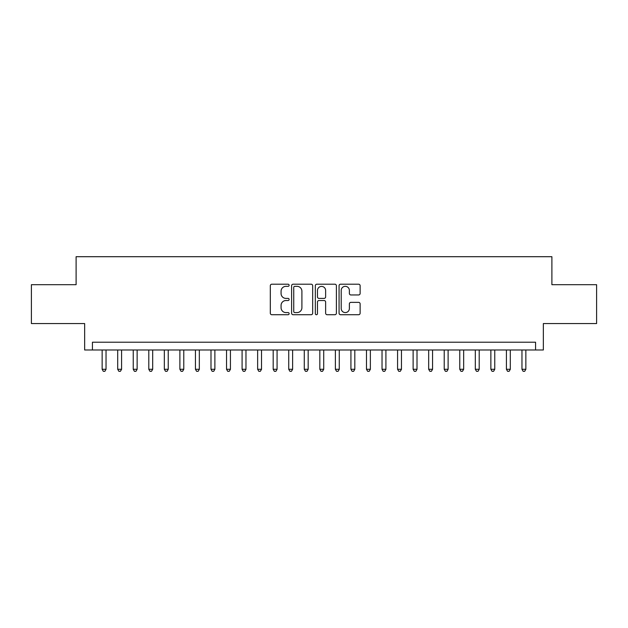 <?xml version="1.0" encoding="UTF-8"?>
<svg xmlns="http://www.w3.org/2000/svg" width="628" height="628" viewBox="0 0 628 628"><rect width="100%" height="100%" fill="white"/><g stroke="black" fill="none" stroke-linecap="round" stroke-linejoin="round"><path stroke-width="0.94" d="M289.123 285.269A1.068 1.068 0 0 0 288.056 284.201L271.838 284.201A1.523 1.523 0 0 0 270.315 285.724L270.315 313.199A1.523 1.523 0 0 0 271.838 314.722L288.056 314.722A1.068 1.068 0 0 0 289.123 313.655A1.068 1.068 0 0 0 288.056 312.587L285.952 312.587A4.883 4.883 0 0 1 281.069 307.704L281.069 305.412A4.883 4.883 0 0 1 285.952 300.529L288.056 300.529A1.068 1.068 0 0 0 289.123 299.462A1.068 1.068 0 0 0 288.056 298.394L285.952 298.394A4.883 4.883 0 0 1 281.069 293.512L281.069 291.219A4.883 4.883 0 0 1 285.952 286.337L288.056 286.337A1.068 1.068 0 0 0 289.123 285.269M358.604 294.956A1.523 1.523 0 0 0 360.127 293.433L360.127 285.724A1.523 1.523 0 0 0 358.604 284.201L340.596 284.201A1.523 1.523 0 0 0 339.065 285.724L339.065 313.199A1.523 1.523 0 0 0 340.596 314.722L358.604 314.722A1.523 1.523 0 0 0 360.127 313.199L360.127 303.889A1.523 1.523 0 0 0 358.604 302.358L350.895 302.358A1.523 1.523 0 0 0 349.372 303.889L349.372 308.505A4.082 4.082 0 0 1 345.29 312.587A4.082 4.082 0 0 1 341.208 308.505L341.208 290.419A4.082 4.082 0 0 1 345.29 286.337A4.082 4.082 0 0 1 349.372 290.419L349.372 293.433A1.523 1.523 0 0 0 350.895 294.956L358.604 294.956M535.574 349.992L543.346 349.992L543.346 323.561L596.6 323.561L596.6 284.688L551.894 284.688L551.894 256.703L76.106 256.703L76.106 284.688L31.4 284.688L31.4 323.561L84.654 323.561L84.654 349.992L535.574 349.992L535.574 342.221L92.426 342.221L92.426 349.992M312.666 285.724A1.523 1.523 0 0 0 311.135 284.201L293.127 284.201A1.523 1.523 0 0 0 291.604 285.724L291.604 313.199A1.523 1.523 0 0 0 293.127 314.722L311.135 314.722A1.523 1.523 0 0 0 312.666 313.199L312.666 285.724M316.865 284.201L334.873 284.201A1.523 1.523 0 0 1 336.396 285.724L336.396 313.199A1.523 1.523 0 0 1 334.873 314.722L327.164 314.722A1.523 1.523 0 0 1 325.634 313.199L325.634 302.06A1.523 1.523 0 0 0 324.111 300.529L319 300.529A1.523 1.523 0 0 0 317.47 302.06L317.47 313.655A1.068 1.068 0 0 1 316.402 314.722A1.068 1.068 0 0 1 315.334 313.655L315.334 285.724A1.523 1.523 0 0 1 316.865 284.201M294.807 286.337A1.068 1.068 0 0 0 293.739 287.404L293.739 311.519A1.068 1.068 0 0 0 294.807 312.587L297.02 312.587A4.883 4.883 0 0 0 301.903 307.704L301.903 291.219A4.883 4.883 0 0 0 297.02 286.337L294.807 286.337M325.634 290.497A4.082 4.082 0 0 0 321.552 286.415A4.082 4.082 0 0 0 317.47 290.497L317.47 296.863A1.523 1.523 0 0 0 319 298.394L324.111 298.394A1.523 1.523 0 0 0 325.634 296.863L325.634 290.497M102.144 349.992L102.144 369.28L106.038 369.28L106.038 349.992M106.038 369.28L104.868 371.297L103.314 371.297L102.144 369.28M117.695 349.992L117.695 369.28L121.581 369.28L121.581 349.992M121.581 369.28L120.419 371.297L118.865 371.297L117.695 369.28M133.246 349.992L133.246 369.28L137.132 369.28L137.132 349.992M137.132 369.28L135.962 371.297L134.408 371.297L133.246 369.28M148.797 349.992L148.797 369.28L152.683 369.28L152.683 349.992M152.683 369.28L151.513 371.297L149.959 371.297L148.797 369.28M164.34 349.992L164.34 369.28L168.233 369.28L168.233 349.992M168.233 369.28L167.064 371.297L165.509 371.297L164.34 369.28M179.891 349.992L179.891 369.28L183.776 369.28L183.776 349.992M183.776 369.28L182.615 371.297L181.06 371.297L179.891 369.28M195.441 349.992L195.441 369.28L199.327 369.28L199.327 349.992M199.327 369.28L198.158 371.297L196.603 371.297L195.441 369.28M210.992 349.992L210.992 369.28L214.878 369.28L214.878 349.992M214.878 369.28L213.708 371.297L212.154 371.297L210.992 369.28M226.535 349.992L226.535 369.28L230.429 369.28L230.429 349.992M230.429 369.28L229.259 371.297L227.705 371.297L226.535 369.28M242.086 349.992L242.086 369.28L245.972 369.28L245.972 349.992M245.972 369.28L244.81 371.297L243.256 371.297L242.086 369.28M257.637 349.992L257.637 369.28L261.523 369.28L261.523 349.992M261.523 369.28L260.353 371.297L258.799 371.297L257.637 369.28M273.188 349.992L273.188 369.28L277.074 369.28L277.074 349.992M277.074 369.28L275.904 371.297L274.35 371.297L273.188 369.28M288.731 349.992L288.731 369.28L292.617 369.28L292.617 349.992M292.617 369.28L291.455 371.297L289.901 371.297L288.731 369.28M304.282 349.992L304.282 369.28L308.167 369.28L308.167 349.992M308.167 369.28L307.006 371.297L305.451 371.297L304.282 369.28M319.833 349.992L319.833 369.28L323.718 369.28L323.718 349.992M323.718 369.28L322.549 371.297L320.994 371.297L319.833 369.28M335.383 349.992L335.383 369.28L339.269 369.28L339.269 349.992M339.269 369.28L338.099 371.297L336.545 371.297L335.383 369.28M350.926 349.992L350.926 369.28L354.812 369.28L354.812 349.992M354.812 369.28L353.65 371.297L352.096 371.297L350.926 369.28M366.477 349.992L366.477 369.28L370.363 369.28L370.363 349.992M370.363 369.28L369.201 371.297L367.647 371.297L366.477 369.28M382.028 349.992L382.028 369.28L385.914 369.28L385.914 349.992M385.914 369.28L384.744 371.297L383.19 371.297L382.028 369.28M397.571 349.992L397.571 369.28L401.465 369.28L401.465 349.992M401.465 369.28L400.295 371.297L398.741 371.297L397.571 369.28M413.122 349.992L413.122 369.28L417.008 369.28L417.008 349.992M417.008 369.28L415.846 371.297L414.292 371.297L413.122 369.28M428.673 349.992L428.673 369.28L432.559 369.28L432.559 349.992M432.559 369.28L431.397 371.297L429.842 371.297L428.673 369.28M444.224 349.992L444.224 369.28L448.109 369.28L448.109 349.992M448.109 369.28L446.94 371.297L445.385 371.297L444.224 369.28M459.767 349.992L459.767 369.28L463.66 369.28L463.66 349.992M463.66 369.28L462.491 371.297L460.936 371.297L459.767 369.28M475.317 349.992L475.317 369.28L479.203 369.28L479.203 349.992M479.203 369.28L478.041 371.297L476.487 371.297L475.317 369.28M490.868 349.992L490.868 369.28L494.754 369.28L494.754 349.992M494.754 369.28L493.592 371.297L492.038 371.297L490.868 369.28M506.419 349.992L506.419 369.28L510.305 369.28L510.305 349.992M510.305 369.28L509.135 371.297L507.581 371.297L506.419 369.28M521.962 349.992L521.962 369.28L525.856 369.28L525.856 349.992M525.856 369.28L524.686 371.297L523.132 371.297L521.962 369.28"/></g></svg>
